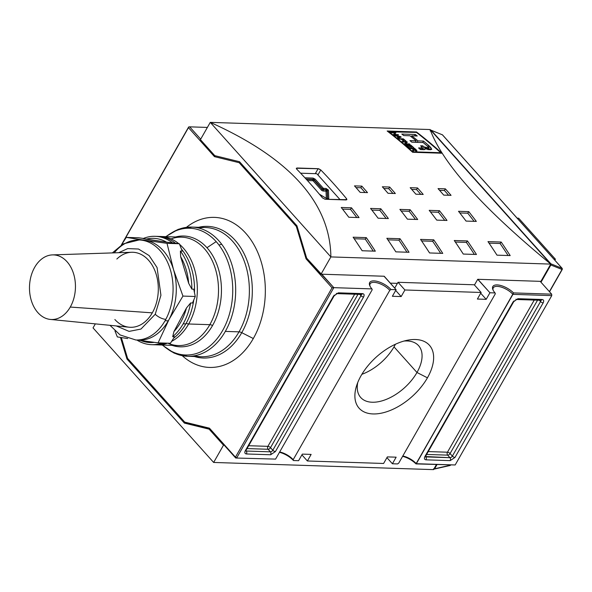 <?xml version="1.0" encoding="UTF-8"?>
<svg xmlns="http://www.w3.org/2000/svg" width="592" height="592" viewBox="0 0 592 592"><rect width="100%" height="100%" fill="white"/><g stroke="black" fill="none" stroke-linecap="round" stroke-linejoin="round"><path stroke-width="0.89" d="M449.75 465.327A0.836 0.481 77.1 0 0 450.401 465.179L434.602 468.79L436.992 464.594L434.602 468.79A0.836 0.592 91.9 0 1 434.114 469.108L450.127 465.482A0.836 0.481 -102.9 0 0 450.401 465.179L434.602 468.79A0.836 0.481 77.1 0 1 434.239 469.101A0.836 0.481 -102.9 0 0 434.602 468.79A0.836 0.592 91.9 0 1 433.869 469.027A0.836 0.592 91.9 0 0 434.114 469.108L433.522 468.834M562.23 269.071L562.03 269.471A0.836 0.666 -68.1 0 0 562.082 268.324A0.836 0.666 111.9 0 1 562.03 269.471L561.882 268.183M562.252 268.731A0.836 0.474 138.1 0 0 562.082 268.324L442.394 134.806A0.836 0.474 -41.9 0 1 442.564 134.998A0.836 0.474 138.1 0 0 442.394 134.806A0.836 0.666 -68.1 0 0 441.95 134.628A0.836 0.666 111.9 0 1 442.394 134.806L562.082 268.324L550.908 263.832A0.836 0.666 111.9 0 1 550.856 264.979L550.338 264.831L550.856 264.979A0.836 0.592 -88.1 0 0 550.767 263.803A0.836 0.474 138.1 0 0 550.53 263.847A0.836 0.474 138.1 0 1 550.767 263.803A0.836 0.474 -41.9 0 1 550.908 263.832A0.836 0.474 138.1 0 0 550.767 263.803A0.836 0.592 -88.1 0 1 550.989 264.358A0.836 0.592 91.9 0 1 550.856 264.979L562.03 269.471L549.391 291.619L562.03 269.471L550.856 264.979L540.999 282.258L550.856 264.979A0.836 0.666 111.9 0 0 550.908 263.832L550.101 265.246M555.422 259.215L518.666 218.211L517.156 218.159L518.666 218.211L555.422 259.215L554.852 260.214L555.422 259.215L553.912 259.163L555.422 259.215M430.68 130.144A0.836 0.666 111.9 0 1 431.22 130.314L442.394 134.806L431.22 130.314A0.836 0.474 138.1 0 0 430.125 130.921A0.836 0.474 -41.9 0 1 431.22 130.314A0.836 0.666 -68.1 0 0 431.02 130.166L430.65 130.114M430.155 129.552L550.76 264.099L540.91 281.363L540.178 281.341L540.91 281.363L550.76 264.099C482.606 208.014 442.402 163.163 430.155 129.552L210.271 122.374L430.155 129.552L550.76 264.099L330.876 256.921L321.027 274.185L306.671 258.164L296.94 225.789L306.671 258.164L333.821 287.66L332.045 287.816L306.057 258.822L306.9 258.423L306.057 258.822L296.333 226.455L297.043 226.114L296.333 226.455L239.183 162.704L239.849 162.097L239.183 162.704L214.452 156.636L215.377 155.8L214.452 156.636L188.463 127.643L188.781 126.925L189.669 126.843L200.695 139.15L189.669 126.843L188.781 126.925L122.596 243.134L188.463 127.643L214.452 156.636L239.183 162.704L296.333 226.455L306.057 258.822L332.045 287.816L333.821 287.66L236.756 457.838L235.446 457.172L332.045 287.816L235.446 457.172L209.457 428.179L184.726 422.118L127.583 358.367L121.33 337.566L127.702 359.048L185.133 423.117L209.864 429.185L209.131 429.163L223.495 445.184L224.227 445.206L209.457 428.179L235.712 458.016L235.446 457.172L236.756 457.838L235.712 458.016L224.227 445.206L223.495 445.184L213.645 462.448L93.04 327.901L213.645 462.448L433.529 469.626L436.408 464.572L433.529 469.626L213.645 462.448L223.495 445.184L209.131 429.163L184.401 423.095L185.133 423.117L184.726 422.118L185.133 423.117L209.864 429.185L184.401 423.095L126.969 359.026L127.702 359.048L127.583 358.367L184.726 422.118L209.457 428.179L235.712 458.016L236.756 457.838L333.821 287.66L321.759 274.207L321.027 274.185L330.876 256.921L210.271 122.374C289.984 158.182 330.188 203.034 330.876 256.921L550.76 264.099C482.606 208.014 442.402 163.163 430.155 129.552M441.958 153.232A625.537 444.629 -88.1 0 0 416.494 131.972L387.175 131.017A625.537 444.629 91.9 0 1 412.639 152.27L441.958 153.232L412.639 152.27A625.537 444.629 -88.1 0 0 387.175 131.017L416.494 131.972A625.537 444.629 91.9 0 1 441.958 153.232M346.831 199.689L325.045 199.26L322.47 197.869A625.537 444.629 -88.1 0 0 296.74 169.164L297.021 167.995L318.133 168.683L320.783 169.948A625.537 444.629 91.9 0 1 346.512 198.653L346.157 199.948L325.045 199.26L322.47 197.869A625.537 444.629 -88.1 0 0 296.74 169.164L296.429 168.764M296.37 168.232L318.681 168.772L320.783 169.948L317.934 174.943L320.783 169.948A625.537 444.629 91.9 0 1 346.512 198.653L345.78 199.941L346.512 198.653L346.882 199.482L346.157 199.948M420.557 239.405L433.751 239.834A625.537 444.629 91.9 0 1 442.757 253.383L429.563 252.954A625.537 444.629 -88.1 0 0 420.557 239.405A625.537 444.629 91.9 0 1 429.563 252.954L442.757 253.383A625.537 444.629 -88.1 0 0 433.751 239.834L432.671 241.299A623.45 443.149 91.9 0 1 440.685 253.317A623.45 443.149 -88.1 0 0 432.671 241.299L421.6 240.937L432.671 241.299L433.751 239.834L420.557 239.405M353.128 237.2L366.315 237.629A625.537 444.629 91.9 0 1 375.328 251.178L362.134 250.749A625.537 444.629 -88.1 0 0 353.128 237.2A625.537 444.629 91.9 0 1 362.134 250.749L375.328 251.178A625.537 444.629 -88.1 0 0 366.315 237.629L365.242 239.094A623.45 443.149 91.9 0 1 373.256 251.112A623.45 443.149 -88.1 0 0 365.242 239.094L354.171 238.731L365.242 239.094L366.315 237.629L353.128 237.2M386.842 238.302L400.029 238.731A625.537 444.629 91.9 0 1 409.042 252.281L395.848 251.852A625.537 444.629 -88.1 0 0 386.842 238.302A625.537 444.629 91.9 0 1 395.848 251.852L409.042 252.281A625.537 444.629 -88.1 0 0 400.029 238.731L398.956 240.197A623.45 443.149 91.9 0 1 406.97 252.214A623.45 443.149 -88.1 0 0 398.956 240.197L387.886 239.834L398.956 240.197L400.029 238.731L386.842 238.302M454.271 240.507L467.465 240.937A625.537 444.629 91.9 0 1 476.471 254.486L463.277 254.057A625.537 444.629 -88.1 0 0 454.271 240.507A625.537 444.629 91.9 0 1 463.277 254.057L476.471 254.486A625.537 444.629 -88.1 0 0 467.465 240.937L466.385 242.402A623.45 443.149 91.9 0 1 474.399 254.419A623.45 443.149 -88.1 0 0 466.385 242.402L455.315 242.039L466.385 242.402L467.465 240.937L454.271 240.507M487.986 241.61L501.18 242.039A625.537 444.629 91.9 0 1 510.186 255.589L496.991 255.159A625.537 444.629 -88.1 0 0 487.986 241.61A625.537 444.629 91.9 0 1 496.991 255.159L510.186 255.589A625.537 444.629 -88.1 0 0 501.18 242.039L500.099 243.504A623.45 443.149 91.9 0 1 508.114 255.522A623.45 443.149 -88.1 0 0 500.099 243.504L489.036 243.142L500.099 243.504L501.18 242.039L487.986 241.61M399.881 209.398L410.145 209.731A625.537 444.629 91.9 0 1 417.693 219.499L407.429 219.166A625.537 444.629 -88.1 0 0 399.881 209.398A625.537 444.629 91.9 0 1 407.429 219.166L417.693 219.499A625.537 444.629 -88.1 0 0 410.145 209.731L409.139 211.292A623.45 443.149 91.9 0 1 415.443 219.425A623.45 443.149 -88.1 0 0 409.139 211.292L401.176 211.033L409.139 211.292L410.145 209.731L399.881 209.398M341.244 207.481L351.507 207.814A625.537 444.629 91.9 0 1 359.055 217.582L348.792 217.249A625.537 444.629 -88.1 0 0 341.244 207.481A625.537 444.629 91.9 0 1 348.792 217.249L359.055 217.582A625.537 444.629 -88.1 0 0 351.507 207.814L350.501 209.376A623.45 443.149 91.9 0 1 356.813 217.516A623.45 443.149 -88.1 0 0 350.501 209.376L342.539 209.117L350.501 209.376L351.507 207.814L341.244 207.481M370.562 208.436L380.826 208.769A625.537 444.629 91.9 0 1 388.374 218.544L378.11 218.211A625.537 444.629 -88.1 0 0 370.562 208.436A625.537 444.629 91.9 0 1 378.11 218.211L388.374 218.544A625.537 444.629 -88.1 0 0 380.826 208.769L379.82 210.338A623.45 443.149 91.9 0 1 386.125 218.47A623.45 443.149 -88.1 0 0 379.82 210.338L371.857 210.079L379.82 210.338L380.826 208.769L370.562 208.436M429.2 210.352L439.456 210.685A625.537 444.629 91.9 0 1 447.012 220.461L436.748 220.12A625.537 444.629 -88.1 0 0 429.2 210.352A625.537 444.629 91.9 0 1 436.748 220.12L447.012 220.461A625.537 444.629 -88.1 0 0 439.456 210.685L438.457 212.254A623.45 443.149 91.9 0 1 444.762 220.387A623.45 443.149 -88.1 0 0 438.457 212.254L430.488 211.995L438.457 212.254L439.456 210.685L429.2 210.352M458.519 211.307L468.775 211.647A625.537 444.629 91.9 0 1 476.331 221.415L466.067 221.082A625.537 444.629 -88.1 0 0 458.519 211.307A625.537 444.629 91.9 0 1 466.067 221.082L476.331 221.415A625.537 444.629 -88.1 0 0 468.775 211.647L467.769 213.209A623.45 443.149 91.9 0 1 474.081 221.341A623.45 443.149 -88.1 0 0 467.769 213.209L459.806 212.95L467.769 213.209L468.775 211.647L458.519 211.307M382.336 186.791L389.669 187.028A625.537 444.629 91.9 0 1 395.352 193.532L388.026 193.288A625.537 444.629 -88.1 0 0 382.336 186.791A625.537 444.629 91.9 0 1 388.026 193.288L395.352 193.532A625.537 444.629 -88.1 0 0 389.669 187.028L388.722 188.67A623.45 443.149 91.9 0 1 392.925 193.451A623.45 443.149 -88.1 0 0 388.722 188.67L383.86 188.508L388.722 188.67L389.669 187.028L382.336 186.791M438.043 188.611L445.369 188.848A625.537 444.629 91.9 0 1 451.06 195.353L443.726 195.108A625.537 444.629 -88.1 0 0 438.043 188.611A625.537 444.629 91.9 0 1 443.726 195.108L451.06 195.353A625.537 444.629 -88.1 0 0 445.369 188.848L444.429 190.491A623.45 443.149 91.9 0 1 448.632 195.271A623.45 443.149 -88.1 0 0 444.429 190.491L439.567 190.328L444.429 190.491L445.369 188.848L438.043 188.611M410.189 187.701L417.515 187.938A625.537 444.629 91.9 0 1 423.206 194.442L415.88 194.198A625.537 444.629 -88.1 0 0 410.189 187.701A625.537 444.629 91.9 0 1 415.88 194.198L423.206 194.442A625.537 444.629 -88.1 0 0 417.515 187.938L416.576 189.581A623.45 443.149 91.9 0 1 420.779 194.361A623.45 443.149 -88.1 0 0 416.576 189.581L411.714 189.418L416.576 189.581L417.515 187.938L410.189 187.701M354.482 185.881L361.816 186.117A625.537 444.629 91.9 0 1 367.506 192.622L360.173 192.378A625.537 444.629 -88.1 0 0 354.482 185.881A625.537 444.629 91.9 0 1 360.173 192.378L367.506 192.622A625.537 444.629 -88.1 0 0 361.816 186.117L360.876 187.76A623.45 443.149 91.9 0 1 365.079 192.541A623.45 443.149 -88.1 0 0 360.876 187.76L356.007 187.597L360.876 187.76L361.816 186.117L354.482 185.881M317.06 173.974A2.087 0.873 29.7 0 0 316.535 173.708L300.595 173.19L316.535 173.708A2.087 0.873 29.7 0 1 317.06 173.974L340.171 199.756L317.06 173.974M210.271 122.374L330.876 256.921C330.188 203.034 289.984 158.182 210.271 122.374L200.422 139.638L210.271 122.374M327.184 190.15L325.948 189.943A0.836 0.592 -88.1 0 0 326.029 191.112L326.31 198.246L326.029 191.112L323.395 191.031A0.836 0.592 91.9 0 1 323.306 189.862L326.133 189.618A0.836 0.592 -88.1 0 0 326.051 188.448L328.456 190.121L326.051 188.448L323.41 188.36A0.836 0.474 138.1 0 0 322.448 188.996L323.306 189.862A0.836 0.592 -88.1 0 0 323.395 191.031A1.665 0.703 -150.3 0 1 321.301 189.965A0.836 0.474 138.1 0 0 322.263 189.329A0.836 0.474 -41.9 0 1 321.301 189.965L313.027 180.738L307.44 180.56L313.027 180.738A0.836 0.474 138.1 0 0 313.989 180.101A0.836 0.474 -41.9 0 1 313.027 180.738A0.836 0.592 -88.1 0 1 312.946 179.568L313.989 180.101L322.263 189.329L323.498 189.529A0.836 0.592 -88.1 0 0 323.41 188.36L315.144 179.132L313.05 178.074L315.144 179.132L323.41 188.36L326.051 188.448A0.836 0.592 91.9 0 1 326.133 189.618L325.948 189.943A0.836 0.592 -88.1 0 0 326.029 191.112A0.836 0.733 177.7 0 0 327.154 190.779L327.184 190.15L327.154 190.779A0.836 0.733 -2.3 0 1 326.029 191.112L323.395 191.031A1.665 0.703 -150.3 0 1 321.301 189.965L313.027 180.738A0.836 0.592 -88.1 0 1 312.946 179.568L306.345 179.354L313.131 179.243L313.989 180.101L314.182 179.776L322.448 188.996A0.836 0.474 -41.9 0 1 323.41 188.36A0.836 0.592 91.9 0 1 323.498 189.529L326.133 189.618L327.339 190.454L327.672 198.927L327.339 190.454A0.836 0.733 -2.3 0 1 328.456 190.121L328.797 198.749L326.925 198.69L328.797 198.749A0.836 0.733 177.7 0 0 327.783 198.949A0.836 0.733 -2.3 0 1 328.797 198.749L328.456 190.121A0.836 0.733 177.7 0 0 327.339 190.454L327.472 198.868L327.154 190.779L325.948 189.943L326.991 190.476M305.021 177.911L305.428 177.822L305.021 177.911M239.508 161.72L296.94 225.789L239.508 161.72L214.778 155.652L239.508 161.72M214.778 155.652L200.422 139.638L214.778 155.652M477.729 279.298L489.939 292.759L486.187 299.337L477.389 299.049L481.141 292.47L474.251 284.782L398.024 282.295L394.701 288.112L398.024 282.295L474.251 284.782L481.141 292.47L404.913 289.984L398.024 282.295L404.913 289.984L401.169 296.562L392.37 296.274L396.122 289.695L384.208 276.242L321.759 274.207L384.06 276.242L396.122 289.695L390.994 289.525L389.788 290.324L293.188 459.681L293.454 460.524A13.557 5.683 29.7 0 0 279.468 452.318A13.557 5.683 29.7 0 1 293.454 460.524L298.583 460.694L302.334 454.116L311.133 454.404L307.381 460.983L383.609 463.469L387.36 456.898L396.152 457.179L392.4 463.758L386.924 457.653L392.4 463.758L397.535 463.928L398.734 463.129L495.334 293.773L495.067 292.929A13.557 5.683 -150.3 0 1 492.855 289.562A13.557 5.683 -150.3 0 1 498.864 285.085A13.557 5.683 -150.3 0 1 513.523 292.907L551.663 294.157L540.178 281.341L477.729 279.298L474.466 285.026L477.729 279.298M390.246 283.139L397.41 283.376L390.246 283.139M551.663 294.157L551.766 295.615L551.663 294.157L551.766 295.615L512.924 294.35L415.984 463.906A13.557 5.683 29.7 0 0 402.604 456.343A13.557 5.683 29.7 0 1 415.984 463.906L455.167 464.972L551.766 295.615L551.663 294.157L513.523 292.907L512.924 294.35A12.513 5.247 29.7 0 0 499.611 286.683A12.513 5.247 29.7 0 0 493.106 290.139A12.513 5.247 -150.3 0 1 493.262 287.86A12.513 5.247 -150.3 0 1 501.742 287.261A12.513 5.247 -150.3 0 1 512.924 294.35L551.766 295.615L455.167 464.972L416.324 463.706A12.513 5.247 29.7 0 0 402.804 455.995A12.513 5.247 -150.3 0 1 416.324 463.706L513.523 292.907A13.557 5.683 -150.3 0 0 496.769 284.907A13.557 5.683 -150.3 0 0 495.067 292.929L489.939 292.759L486.187 299.337L480.711 293.232L486.187 299.337L477.389 299.049L481.141 292.47L404.913 289.984L401.169 296.562L392.37 296.274L396.122 289.695L390.994 289.525L389.788 290.324A12.513 5.247 29.7 0 0 376.482 282.658A12.513 5.247 29.7 0 0 369.978 286.114A12.513 5.247 -150.3 0 1 370.126 283.842A12.513 5.247 -150.3 0 1 378.614 283.242A12.513 5.247 -150.3 0 1 389.788 290.324L293.188 459.681A12.513 5.247 29.7 0 0 279.668 451.97A12.513 5.247 -150.3 0 1 293.188 459.681L293.454 460.524L298.583 460.694L302.334 454.116L311.133 454.404L307.381 460.983L301.905 454.871L307.381 460.983L383.609 463.469L387.36 456.898L396.152 457.179L392.4 463.758L397.535 463.928L398.734 463.129L495.334 293.773L495.067 292.929L489.939 292.759L477.877 279.306L540.178 281.341L551.663 294.157M188.626 127.028L121.338 244.999L188.626 127.028M207.385 127.428L189.669 126.843L207.385 127.428M395.693 290.45L401.169 296.562L395.693 290.45M371.931 288.903L333.821 287.66L371.931 288.903A13.557 5.683 -150.3 0 1 369.719 285.544A13.557 5.683 -150.3 0 1 376.142 281.133A13.557 5.683 -150.3 0 1 390.994 289.525A13.557 5.683 -150.3 0 0 373.996 280.889A13.557 5.683 -150.3 0 0 371.931 288.903L372.198 289.754L371.931 288.903M275.598 459.103L372.198 289.754L275.598 459.103L235.712 458.016L275.598 459.103M186.443 227.321A75.066 53.354 91.9 0 1 253.058 243.216A75.066 53.354 91.9 0 1 253.309 338.535A75.066 53.354 91.9 0 1 182.255 355.696A75.066 53.354 -88.1 0 0 253.309 338.535A75.066 53.354 -88.1 0 0 253.058 243.216A75.066 53.354 -88.1 0 0 186.443 227.321M155.089 236.312A54.212 38.532 91.9 0 1 172.501 242.875A54.212 38.532 91.9 0 0 143.079 238.583L146.032 239.175A52.126 37.052 91.9 0 1 166.626 242.187L143.079 238.583A54.212 38.532 91.9 0 1 155.089 236.312L157.731 236.393A54.212 38.532 91.9 0 1 175.306 243.09A54.212 38.532 -88.1 0 0 156.406 236.386M181.507 249.18A54.212 38.532 91.9 0 1 194.45 292.485A54.212 38.532 -88.1 0 0 181.507 249.18M193.754 300.1A54.212 38.532 91.9 0 1 185.821 323.898A54.212 38.532 91.9 0 1 173.715 338.106A54.212 38.532 -88.1 0 0 185.821 323.898A54.212 38.532 -88.1 0 0 193.754 300.1M152.869 344.692A54.212 38.532 -88.1 0 0 164.672 343.086A54.212 38.532 91.9 0 1 154.186 344.766L151.552 344.677A54.212 38.532 91.9 0 1 136.87 340.023A54.212 38.532 -88.1 0 0 162.03 342.997A54.212 38.532 91.9 0 1 151.552 344.677M183.187 323.809A54.212 38.532 91.9 0 0 190.631 302.956L186.473 307.973L190.631 302.956L192.481 303.015L190.631 302.956A54.212 38.532 91.9 0 1 183.187 323.809A54.212 38.532 91.9 0 1 172.694 336.722L173.915 331.609L186.473 307.973A52.126 37.052 91.9 0 1 173.915 331.609L172.694 336.722A54.212 38.532 -88.1 0 0 183.187 323.809L185.821 323.898M155.245 314.241L140.948 329.056L129.093 331.394L116.284 325.94L129.093 331.394L140.948 329.056L155.245 314.241L160.928 295.26L157.065 267.54L149.147 255.596L138.513 249.025L127.702 248.596L118.674 252.703L127.702 248.596L138.513 249.025L149.147 255.596L157.065 267.54L160.928 295.26L155.245 314.241A8.34 3.33 28 0 0 165.834 319.325A50.046 35.572 91.9 0 1 165.057 320.731A50.046 35.572 91.9 0 1 135.857 339.993L139.083 340.097A50.046 35.572 -88.1 0 0 168.283 320.834A50.046 35.572 -88.1 0 0 169.053 319.428A50.046 35.572 -88.1 0 0 173.53 269.663A50.046 35.572 -88.1 0 0 145.188 240.315L126.259 237.392L121.493 244.896L126.259 237.392L138.587 237.792L126.259 237.392L145.188 240.315L167.025 243.342L179.354 243.749L172.501 242.875L179.354 243.749L167.025 243.342L173.53 269.663A50.046 35.572 -88.1 0 0 145.188 240.315A50.046 35.572 -88.1 0 0 142.346 240.063L139.12 239.96A50.046 35.572 91.9 0 1 169.726 267.747A50.046 35.572 91.9 0 1 165.834 319.325A50.046 35.572 -88.1 0 0 161.86 252.747A50.046 35.572 -88.1 0 0 114.241 252.851M180.39 251.045L182.247 251.104L180.39 251.045A54.212 38.532 91.9 0 1 191.875 289.111L193.732 289.17L191.875 289.111L188.685 283.353L191.875 289.111A54.212 38.532 91.9 0 0 180.39 251.045L180.649 256.706A52.126 37.052 91.9 0 1 188.685 283.353L180.649 256.706L188.685 283.353A52.126 37.052 -88.1 0 0 180.649 256.706L180.39 251.045M52.451 254.893L131.602 252.273A37.533 26.677 91.9 0 1 155.733 272.919A37.533 26.677 91.9 0 1 152.299 312.85A37.533 26.677 91.9 0 1 129.152 327.213L50.342 319.428A32.316 22.97 91.9 0 1 31.265 300.359A32.316 22.97 91.9 0 1 34.662 267.34A32.316 22.97 91.9 0 1 52.451 254.893A32.316 22.97 91.9 0 1 73.23 272.675A32.316 22.97 91.9 0 1 70.27 307.063A32.316 22.97 91.9 0 1 50.342 319.428M117.32 336.915L114.952 330.913L117.32 336.915L127.672 338.557L117.32 336.915M165.834 319.325A50.046 35.572 91.9 0 1 165.057 320.731L168.283 320.834A50.046 35.572 -88.1 0 0 169.053 319.428L182.943 296.081L195.271 296.488L193.732 289.17L195.271 296.488L182.943 296.081L169.053 319.428L158.086 342.872L137.662 340.052L158.086 342.872L170.415 343.271L158.086 342.872L169.053 319.428A50.046 35.572 -88.1 0 0 173.53 269.663L182.943 296.081L173.53 269.663L167.025 243.342L145.188 240.315A50.046 35.572 -88.1 0 0 140.733 240.063M154.26 342.361A52.126 37.052 91.9 0 1 140.696 340.489A52.126 37.052 -88.1 0 0 154.26 342.361M166.626 242.187L172.501 242.875L166.626 242.187A52.126 37.052 -88.1 0 0 146.032 239.175L166.626 242.187M138.587 237.792L143.427 238.435L138.587 237.792M179.354 243.749L182.247 251.104L179.354 243.749M195.271 296.488L192.481 303.015L195.271 296.488M174.544 336.781L170.415 343.271L174.544 336.781L172.694 336.722L174.544 336.781M121.242 337.551L127.702 359.048L185.133 423.117L184.401 423.095L126.969 359.026L120.479 337.425L126.969 359.026L127.702 359.048L121.242 337.551M427.439 377.814A47.19 26.647 -41.9 0 1 377.948 413.719A47.19 26.647 -41.9 0 1 356.465 386.117A47.19 26.647 -41.9 0 1 361.09 375.646A47.19 26.647 -41.9 0 1 407.718 340.178A47.19 26.647 -41.9 0 1 427.439 377.814A47.19 26.647 -41.9 0 1 373.034 413.941A47.19 26.647 -41.9 0 1 361.09 375.646A47.19 26.647 -41.9 0 1 415.488 339.519A47.19 26.647 -41.9 0 1 427.439 377.814L416.975 372.494A38.85 21.941 138.1 0 0 418.596 345.669A38.85 21.941 138.1 0 0 403.996 341.059A38.85 21.941 -41.9 0 1 416.975 372.494A38.85 21.941 138.1 0 1 388.034 398.645A38.85 21.941 138.1 0 1 360.743 397.535A38.85 21.941 138.1 0 1 357.746 382.513A38.85 21.941 138.1 0 0 377.866 401.82A38.85 21.941 138.1 0 0 416.975 372.494L394.006 346.868A38.85 21.941 138.1 0 0 395.389 344.263A38.85 21.941 -41.9 0 1 394.006 346.868A38.85 21.941 138.1 0 1 361.867 374.314A38.85 21.941 138.1 0 0 394.006 346.868M93.04 327.901L95.334 323.876L93.04 327.901M416.25 132.401L416.494 131.972L416.25 132.401M388.226 131.831L388.419 131.491A625.537 444.629 91.9 0 1 412.742 151.789L440.737 152.706A625.537 444.629 -88.1 0 0 416.42 132.401L388.419 131.491A625.537 444.629 91.9 0 1 412.742 151.789L440.737 152.706A625.537 444.629 -88.1 0 0 416.42 132.401L388.226 131.831M407.096 145.41A625.537 444.629 91.9 0 1 409.546 147.534L408.991 147.519A625.537 444.629 -88.1 0 0 406.001 144.936L410.781 145.092A625.537 444.629 91.9 0 1 413.712 147.623L413.149 147.608A625.537 444.629 -88.1 0 0 410.759 145.536L409.264 145.484A625.537 444.629 91.9 0 1 411.507 147.423L410.944 147.401A625.537 444.629 -88.1 0 0 408.709 145.469L407.096 145.41A625.537 444.629 91.9 0 1 409.546 147.534L408.991 147.519A625.537 444.629 -88.1 0 0 406.001 144.936L410.781 145.092A625.537 444.629 91.9 0 1 413.712 147.623L413.149 147.608A625.537 444.629 -88.1 0 0 410.759 145.536L409.264 145.484A625.537 444.629 91.9 0 1 411.507 147.423L410.944 147.401A625.537 444.629 -88.1 0 0 408.709 145.469L407.096 145.41M401.79 139.209A625.537 444.629 91.9 0 1 403.685 140.77L403.13 140.748A625.537 444.629 -88.1 0 0 401.235 139.187L399.067 139.12A625.537 444.629 -88.1 0 0 398.52 138.676L403.3 138.831A625.537 444.629 91.9 0 1 406.001 141.059L405.446 141.044A625.537 444.629 -88.1 0 0 403.285 139.253L401.79 139.209A625.537 444.629 91.9 0 1 403.685 140.77L403.13 140.748A625.537 444.629 -88.1 0 0 401.235 139.187L399.067 139.12A625.537 444.629 -88.1 0 0 398.52 138.676L403.3 138.831A625.537 444.629 91.9 0 1 406.001 141.059L405.446 141.044A625.537 444.629 -88.1 0 0 403.285 139.253L401.79 139.209M393.835 134.895A625.537 444.629 -88.1 0 0 393.288 134.458L395.523 134.532A625.537 444.629 -88.1 0 0 393.384 132.852L391.149 132.778A625.537 444.629 -88.1 0 0 390.594 132.349L395.375 132.504A625.537 444.629 91.9 0 1 395.922 132.934L393.939 132.867A625.537 444.629 91.9 0 1 396.078 134.554L398.068 134.621A625.537 444.629 91.9 0 1 398.616 135.05L393.835 134.895A625.537 444.629 -88.1 0 0 393.288 134.458L395.523 134.532A625.537 444.629 -88.1 0 0 393.384 132.852L391.149 132.778A625.537 444.629 -88.1 0 0 390.594 132.349L395.375 132.504A625.537 444.629 91.9 0 1 395.922 132.934L393.939 132.867A625.537 444.629 91.9 0 1 396.078 134.554L398.068 134.621A625.537 444.629 91.9 0 1 398.616 135.05L393.835 134.895M423.028 149.65C424.679 149.813 425.285 149.443 424.856 148.555L431.783 149.325L428.534 145.321A625.537 444.629 -88.1 0 0 423.458 141.051L417.959 140.874A625.537 444.629 -88.1 0 0 411.751 135.827L417.256 136.012A625.537 444.629 -88.1 0 0 415.332 134.488L401.827 134.051A625.537 444.629 91.9 0 1 403.751 135.568L410.004 135.775A625.537 444.629 91.9 0 1 416.213 140.815L409.953 140.607A625.537 444.629 91.9 0 1 411.847 142.184L423.176 142.554A625.537 444.629 91.9 0 1 427.254 146.017L429.059 148.052L424.079 146.942L422.747 145.847L420.638 145.773L422.429 147.852L418.574 147.941A625.537 444.629 91.9 0 1 420.431 149.569L423.028 149.65L420.431 149.569A625.537 444.629 -88.1 0 0 418.574 147.941L422.429 147.852L420.638 145.773L422.747 145.847L424.079 146.942C427.106 149.302 431.272 148.377 427.254 146.017A625.537 444.629 -88.1 0 0 423.176 142.554L411.847 142.184A625.537 444.629 -88.1 0 0 409.953 140.607L416.213 140.815A625.537 444.629 -88.1 0 0 410.004 135.775L403.751 135.568A625.537 444.629 -88.1 0 0 401.827 134.051L415.332 134.488A625.537 444.629 91.9 0 1 417.256 136.012L411.751 135.827A625.537 444.629 91.9 0 1 417.959 140.874L423.458 141.051A625.537 444.629 91.9 0 1 428.534 145.321C433.388 149.769 432.167 150.849 424.856 148.555L424.945 149.384L423.028 149.65M425.16 149.177L424.856 148.555L424.272 149.584L424.856 148.555M398.364 137.433A625.537 444.629 -88.1 0 0 396.692 136.086L394.849 135.701A625.537 444.629 -88.1 0 0 394.272 135.242L400.569 136.619A625.537 444.629 91.9 0 1 401.191 137.115L397.928 138.188A625.537 444.629 -88.1 0 0 397.358 137.721L398.364 137.433A625.537 444.629 -88.1 0 0 396.692 136.086L394.849 135.701A625.537 444.629 -88.1 0 0 394.272 135.242L400.569 136.619A625.537 444.629 91.9 0 1 401.191 137.115L397.928 138.188L398.364 137.433L397.935 138.18A625.537 444.629 -88.1 0 0 397.358 137.721L398.364 137.433M409.923 144.359L405.15 144.204A625.537 444.629 -88.1 0 0 404.58 143.723L406.238 142.102L402.516 141.984A625.537 444.629 -88.1 0 0 401.983 141.532L406.756 141.688A625.537 444.629 91.9 0 1 407.326 142.169L405.661 143.782L409.39 143.908A625.537 444.629 91.9 0 1 409.923 144.359L405.15 144.204A625.537 444.629 -88.1 0 0 404.58 143.723L406.238 142.102L402.516 141.984A625.537 444.629 -88.1 0 0 401.983 141.532L406.756 141.688A625.537 444.629 91.9 0 1 407.326 142.169L405.661 143.782L409.39 143.908A625.537 444.629 91.9 0 1 409.923 144.359M413.075 150.257L412.979 149.236A625.537 444.629 -88.1 0 0 412.372 148.696L410.263 148.629A625.537 444.629 -88.1 0 0 409.731 148.163L414.504 148.318L414.259 148.762L414.504 148.318A625.537 444.629 91.9 0 1 416.272 149.872L416.827 151.019L413.934 150.057L413.216 151.256A625.537 444.629 -88.1 0 0 412.609 150.708L412.979 149.236A625.537 444.629 -88.1 0 0 412.372 148.696L410.263 148.629A625.537 444.629 -88.1 0 0 409.731 148.163L414.504 148.318A625.537 444.629 91.9 0 1 416.272 149.872L416.361 151.086L413.934 150.057L413.216 151.256A625.537 444.629 -88.1 0 0 412.609 150.708L413.342 149.946L412.809 150.886M412.528 152.166L412.742 151.789L412.528 152.166M440.47 153.18L440.737 152.706L440.47 153.18M422.614 142.539L423.458 141.051L422.614 142.539M417.108 142.354L417.959 140.874L417.108 142.354M411.225 136.752L411.751 135.827L411.225 136.752M414.518 135.923L415.332 134.488L414.518 135.923M415.369 142.302L416.213 140.815L415.369 142.302M422.044 147.075L422.747 145.847L422.044 147.075M420.327 149.48L421.156 148.022L420.327 149.48M395.286 134.946L395.523 134.532L395.286 134.946M397.831 135.028L398.068 134.621L397.831 135.028M395.848 134.961L396.078 134.554L395.848 134.961M395.145 132.904L395.375 132.504L395.145 132.904M400.074 137.477L400.569 136.619L400.074 137.477M400.007 137.499L400.384 136.848L397.417 136.234A625.537 444.629 91.9 0 1 398.756 137.314L400.384 136.848L399.267 137.744L399.674 137.033L398.756 137.314L398.342 138.047L398.756 137.314A625.537 444.629 -88.1 0 0 397.417 136.234L400.384 136.848L400.007 137.499M403.056 139.246L403.3 138.831L403.056 139.246M409.146 144.337L409.39 143.908L409.146 144.337M405.416 144.211L405.661 143.782L405.416 144.211M405.32 144.211L406.756 141.688L405.32 144.211M405.076 144.145L406.238 142.102L405.076 144.145M410.537 145.528L410.781 145.092L410.537 145.528M413.201 151.234L414.06 149.717L415.836 150.612L415.739 149.88A625.537 444.629 -88.1 0 0 414.481 148.77L412.927 148.718A625.537 444.629 91.9 0 1 414.06 149.717L413.201 151.234M415.836 150.612L415.739 149.88L415.836 150.612L414.06 149.717A625.537 444.629 -88.1 0 0 412.927 148.718L414.481 148.77A625.537 444.629 91.9 0 1 415.739 149.88M167.743 349.132A64.639 45.947 -88.1 0 0 225.323 331.402A64.639 45.947 -88.1 0 0 221.763 244.341A4.174 2.198 143.2 0 0 219.084 245.169A63.418 45.073 91.9 0 1 222.673 330.425A63.418 45.073 91.9 0 1 162.497 345.032A63.418 45.073 91.9 0 0 222.673 330.425A63.418 45.073 91.9 0 0 219.084 245.169A63.418 45.073 -88.1 0 0 216.169 241.61L206.963 247.715A55.433 39.405 91.9 0 1 212.565 325.496A55.433 39.405 91.9 0 1 172.043 345.343A55.433 39.405 91.9 0 0 212.565 325.496A4.174 1.746 -150.3 0 0 209.82 324.682A54.212 38.532 -88.1 0 0 212.639 261.575A54.212 38.532 -88.1 0 0 171.073 238.916M194.479 355.785A64.639 45.947 -88.1 0 0 239.02 331.853A4.174 1.746 -150.3 0 1 241.765 332.674A65.86 46.812 91.9 0 0 246.213 258.386A65.86 46.812 91.9 0 0 198.623 227.298A65.86 46.812 91.9 0 1 246.213 258.386A65.86 46.812 91.9 0 1 241.765 332.674L253.309 338.535M241.765 332.674A65.86 46.812 91.9 0 1 194.405 356.51A65.86 46.812 91.9 0 0 241.765 332.674M171.539 232.922A64.639 45.947 91.9 0 1 221.763 244.341A64.639 45.947 91.9 0 1 225.323 331.402L239.02 331.853A64.639 45.947 -88.1 0 0 243.867 260.154A64.639 45.947 -88.1 0 0 198.653 228.024M167.839 343.19A54.212 38.532 -88.1 0 0 209.82 324.682A54.212 38.532 91.9 0 1 178.185 345.55L157.021 344.855A54.212 38.532 91.9 0 0 167.506 343.175A54.212 38.532 -88.1 0 1 155.607 344.773M159.144 236.474A54.212 38.532 91.9 0 1 178.71 243.638A54.212 38.532 91.9 0 0 160.565 236.489L181.729 237.177A54.212 38.532 91.9 0 1 215.162 268.139A54.212 38.532 91.9 0 1 209.82 324.682L188.656 323.987A54.212 38.532 91.9 0 1 171.665 341.332A54.212 38.532 -88.1 0 0 188.656 323.987A54.212 38.532 91.9 0 0 179.628 244.415A54.212 38.532 91.9 0 1 188.656 323.987A4.174 1.746 29.7 0 1 186.162 323.291M70.27 307.063A32.316 22.97 -88.1 0 1 37.932 312.687A32.316 22.97 -88.1 0 1 34.662 267.34A32.316 22.97 91.9 0 1 67.007 261.716A32.316 22.97 91.9 0 1 70.27 307.063L152.299 312.85A37.533 26.677 -88.1 0 0 151.397 263.958A37.533 26.677 -88.1 0 0 116.846 259.022M416.983 150.886L416.361 151.086M114.87 319.517A37.533 26.677 -88.1 0 0 152.299 312.85M137.47 339.993A50.046 35.572 -88.1 0 0 168.283 320.834M186.473 307.973L173.915 331.609A52.126 37.052 -88.1 0 0 186.473 307.973M206.963 247.715A55.433 39.405 91.9 0 0 175.58 236.978A55.433 39.405 91.9 0 1 206.963 247.715A55.433 39.405 91.9 0 1 212.565 325.496M216.169 241.61A63.418 45.073 -88.1 0 0 166.041 236.667A63.418 45.073 91.9 0 1 216.169 241.61A63.418 45.073 91.9 0 1 219.084 245.169M428.238 451.578L447.463 452.207L534.243 300.077L447.463 452.207A2.087 1.48 -88.1 0 0 447.678 455.137A2.087 1.48 91.9 0 1 447.463 452.207A2.087 0.873 29.7 0 1 450.083 453.539A2.087 1.177 -41.9 0 1 447.678 455.137L426.603 454.449L447.678 455.137A2.087 1.177 138.1 0 0 450.083 453.539L537.551 300.181L450.083 453.539L452.377 456.099L450.083 453.539A2.087 0.873 29.7 0 0 447.463 452.207L428.238 451.578M306.027 179.006L313.131 179.243L314.182 179.776L322.448 188.996L314.182 179.776A0.836 0.474 -41.9 0 1 315.144 179.132A0.836 0.474 138.1 0 0 314.182 179.776L313.131 179.243A0.836 0.592 -88.1 0 0 313.05 178.074L305.428 177.822L313.05 178.074A0.836 0.592 91.9 0 1 313.131 179.243L306.027 179.006M248.67 445.717L267.895 446.346L354.675 294.209L267.895 446.346A2.087 0.873 -150.3 0 1 270.507 447.67A2.087 1.177 -41.9 0 1 268.109 449.269A2.087 1.48 91.9 0 1 267.895 446.346A2.087 1.48 -88.1 0 0 268.109 449.269L247.034 448.581L268.109 449.269L270.403 451.829L268.109 449.269A2.087 1.177 138.1 0 0 270.507 447.67L272.808 450.238A2.087 1.177 -41.9 0 1 270.403 451.829L246.22 451.037A2.087 1.177 -41.9 0 1 245.784 450.934A2.087 1.177 -41.9 0 0 246.22 451.037A2.087 1.48 91.9 0 1 246.427 453.968L270.618 454.76L275.421 451.563A2.087 0.873 -150.3 0 1 272.808 450.238A2.087 0.873 29.7 0 0 275.421 451.563L363.577 297.006C364.539 295.008 364.184 293.884 362.526 293.625L338.335 292.833L333.533 296.022L245.369 450.579C244.415 452.577 244.77 453.709 246.427 453.968C244.77 453.709 244.415 452.577 245.369 450.579L333.533 296.022L338.335 292.833L362.526 293.625C364.184 293.884 364.539 295.008 363.577 297.006L275.421 451.563L270.618 454.76L246.427 453.968A2.087 1.48 -88.1 0 0 246.22 451.037L270.403 451.829A2.087 1.48 91.9 0 1 270.618 454.76A2.087 1.48 -88.1 0 0 270.403 451.829A2.087 1.177 -41.9 0 0 272.808 450.238L270.507 447.67A2.087 0.873 29.7 0 0 267.895 446.346L248.67 445.717M315.292 173.663L318.133 168.683L315.292 173.663M319.539 194.361L326.925 198.69L319.539 194.361M305.635 178.584A0.836 0.592 -88.1 0 0 305.428 177.822A0.836 0.592 91.9 0 1 305.635 178.584M296.511 168.89L297.021 167.995L296.511 168.89M357.982 294.313L270.507 447.67L357.982 294.313M550.908 263.832L431.22 130.314L550.908 263.832L562.082 268.324M539.371 300.24L540.533 301.543L452.377 456.099A2.087 1.177 -41.9 0 1 449.972 457.697L447.678 455.137L449.972 457.697L425.441 456.521L425.789 456.906A2.087 1.177 -41.9 0 1 425.352 456.795A2.087 1.177 -41.9 0 0 425.789 456.906A2.087 1.48 91.9 0 1 425.996 459.836L450.186 460.62L454.996 457.431L543.153 302.875A2.087 0.873 -150.3 0 1 540.533 301.543A2.087 0.873 29.7 0 0 543.153 302.875C544.107 300.877 543.752 299.744 542.094 299.485L517.911 298.701L513.101 301.89L424.945 456.447C423.983 458.445 424.338 459.577 425.996 459.836C424.338 459.577 423.983 458.445 424.945 456.447L513.101 301.89L517.911 298.701L542.094 299.485C543.752 299.744 544.107 300.877 543.153 302.875L454.996 457.431L450.186 460.62L425.996 459.836A2.087 1.48 -88.1 0 0 425.789 456.906L449.972 457.697A2.087 1.48 91.9 0 1 450.186 460.62A2.087 1.48 -88.1 0 0 449.972 457.697A2.087 1.177 -41.9 0 0 452.377 456.099A2.087 0.873 29.7 0 0 454.996 457.431A2.087 0.873 -150.3 0 1 452.377 456.099L540.533 301.543L539.371 300.24M540.74 300.285A2.087 1.177 -41.9 0 1 540.533 301.543A2.087 1.177 -41.9 0 0 540.74 300.285M296.326 168.417L297.021 167.995M361.172 294.424A2.087 1.177 -41.9 0 1 360.965 295.674L359.795 294.372L360.965 295.674L272.808 450.238L360.965 295.674A2.087 0.873 29.7 0 0 363.577 297.006A2.087 0.873 -150.3 0 1 360.965 295.674A2.087 1.177 -41.9 0 0 361.172 294.424M425.478 455.507A2.087 0.873 -150.3 0 1 424.945 456.447A2.087 0.873 29.7 0 0 425.604 456.203L513.76 301.646A2.087 0.873 29.7 0 1 513.101 301.89A2.087 0.873 -150.3 0 0 513.693 301.032M515.965 299.197A2.087 1.48 -88.1 0 0 517.911 298.701A2.087 1.48 91.9 0 1 516.69 299.5L513.76 301.646M540.008 299.848A2.087 1.48 -88.1 0 0 542.094 299.485A2.087 1.48 91.9 0 1 540.881 300.292L516.69 299.5M245.909 449.639A2.087 0.873 -150.3 0 1 245.369 450.579A2.087 0.873 29.7 0 0 246.035 450.334L334.191 295.778A2.087 0.873 29.7 0 1 333.533 296.022A2.087 0.873 -150.3 0 0 334.125 295.171M336.389 293.336A2.087 1.48 -88.1 0 0 338.335 292.833A2.087 1.48 91.9 0 1 337.122 293.632L334.191 295.778M360.439 293.987A2.087 1.48 -88.1 0 0 362.526 293.625A2.087 1.48 91.9 0 1 361.305 294.424L337.122 293.632M427.846 146.527L428.534 145.321L427.846 146.527M422.54 149.635L424.079 146.942L422.54 149.635M221.763 244.341A64.639 45.947 91.9 0 0 191.83 227.076L205.52 227.528A64.639 45.947 91.9 0 1 245.384 264.439A64.639 45.947 91.9 0 1 239.02 331.853A64.639 45.947 91.9 0 1 201.302 356.732L187.605 356.288A64.639 45.947 91.9 0 0 225.323 331.402M450.127 465.482L450.667 465.075M549.524 291.767L562.296 269.367L562.193 268.398L442.505 134.88L431.02 130.166M327.657 199.178L319.391 194.191M425.174 456.654L425.604 456.203M245.599 450.786L246.035 450.334M162.208 345.025L174.196 353.165L187.605 356.288M160.565 236.489L159.115 236.474M139.12 239.96L123.143 243.926L112.354 252.91M109.994 325.319L120.109 334.954L135.857 339.993M155.578 344.773L157.021 344.855M191.83 227.076L178.244 229.319L165.745 236.659M428.105 149.732L429.059 148.052M421.437 149.598L422.444 147.83M415.873 151.019L416.161 150.523"/></g></svg>
